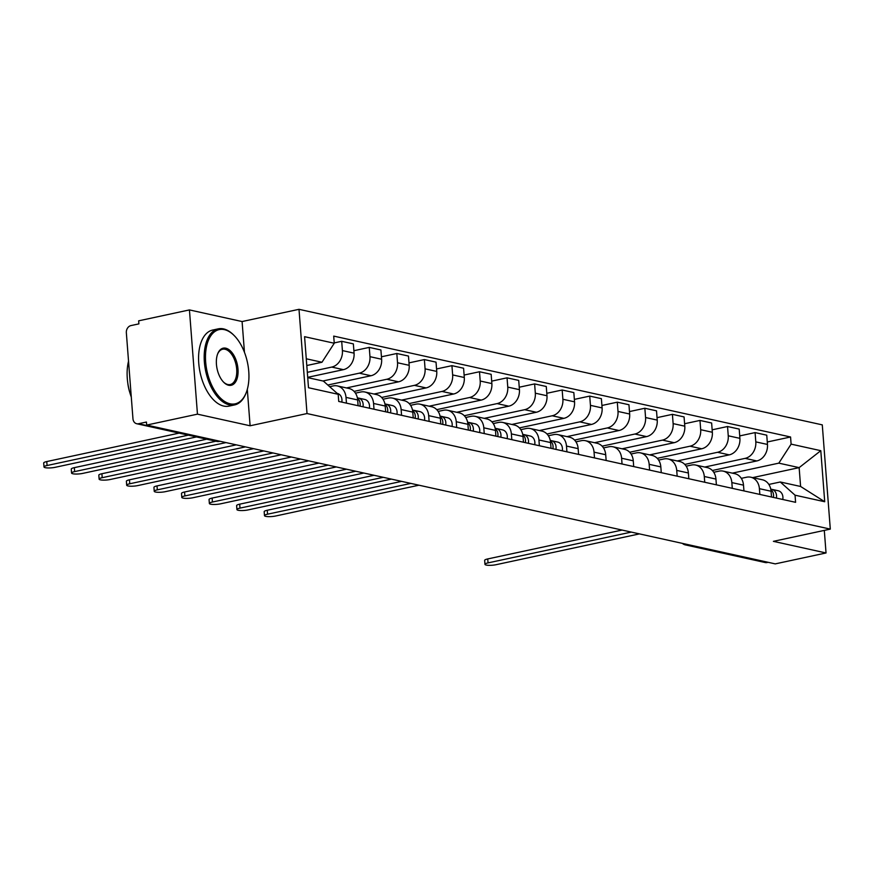 <?xml version="1.0" encoding="UTF-8"?>
<svg xmlns="http://www.w3.org/2000/svg" width="874" height="874" viewBox="0 0 874 874"><rect width="100%" height="100%" fill="white"/><g stroke="black" fill="none" stroke-linecap="round" stroke-linejoin="round"><path stroke-width="1.31" d="M189.44 309.92L197.458 414.156L146.679 425.07L775.249 563.883L826.039 552.969L773.392 541.345L830.3 529.109L822.281 424.873L298.995 309.32L242.087 321.545L189.44 309.92L138.66 320.834L138.89 323.883L130.98 325.576A6.227 5.069 -77.5 0 0 126.348 332.754L132.957 418.755A6.227 5.069 -77.5 0 0 136.726 423.737A6.227 5.069 -77.5 0 0 138.529 423.737L218.566 441.414A6.227 3.387 77.9 0 0 219.407 441.414L220.051 441.283M197.458 414.156L250.106 425.78L307.014 413.555L830.3 529.109M146.679 425.07L146.439 422.033L138.529 423.737M826.039 552.969L824.302 530.398M768.17 562.321L767.11 562.539A6.227 5.069 102.5 0 1 765.296 562.55L685.271 544.873A6.227 5.069 -77.5 0 0 687.084 544.873L767.11 562.539M712.343 470.507L756.797 460.948A14.323 11.646 -77.5 0 0 767.47 444.451L766.749 435.176L755.092 432.597L755.802 441.873A14.323 11.646 102.5 0 1 745.14 458.369L704.75 467.055M759.408 488.675L771.065 491.243A14.323 11.646 -77.5 0 0 762.412 479.782L750.755 477.215A14.323 11.646 102.5 0 1 759.408 488.675L759.845 494.433M771.065 491.243L771.513 497.011M739.721 435.908L755.092 432.597M741.294 478.351L746.593 477.215A14.323 11.646 102.5 0 1 750.755 477.215M684.79 464.422L729.244 454.862A14.323 11.646 -77.5 0 0 739.907 438.355L739.196 429.09L727.529 426.512L728.25 435.787A14.323 11.646 102.5 0 1 717.587 452.284L677.197 460.969M743.949 490.926L743.501 485.157A14.323 11.646 -77.5 0 0 734.859 473.697L723.191 471.13A14.323 11.646 102.5 0 1 731.844 482.59L732.292 488.348M712.157 429.822L727.529 426.512M713.741 472.266L719.029 471.13A14.323 11.646 102.5 0 1 723.191 471.13M657.226 458.337L701.68 448.777A14.323 11.646 -77.5 0 0 712.343 432.269L711.633 423.005L699.976 420.427L700.686 429.702A14.323 11.646 102.5 0 1 690.023 446.199L649.633 454.884M716.385 484.841L715.948 479.072A14.323 11.646 -77.5 0 0 707.295 467.612L695.638 465.044A14.323 11.646 102.5 0 1 704.291 476.494L704.728 482.262M684.593 423.737L699.976 420.427M686.177 466.181L691.476 465.044A14.323 11.646 102.5 0 1 695.638 465.044M629.662 452.251L674.127 442.692A14.323 11.646 -77.5 0 0 684.79 426.184L684.069 416.92L672.412 414.342L673.122 423.617A14.323 11.646 102.5 0 1 662.459 440.114L622.069 448.799M688.832 478.744L688.384 472.987A14.323 11.646 -77.5 0 0 679.732 461.527L668.075 458.959A14.323 11.646 102.5 0 1 676.727 470.409L677.164 476.177M657.04 417.652L672.412 414.342M658.614 460.095L663.912 458.959A14.323 11.646 102.5 0 1 668.075 458.959M602.11 446.155L646.563 436.607A14.323 11.646 -77.5 0 0 657.226 420.099L656.516 410.835L644.848 408.256L645.569 417.532A14.323 11.646 102.5 0 1 634.906 434.028L594.517 442.714M661.268 472.659L660.831 466.902A14.323 11.646 -77.5 0 0 652.179 455.441L640.511 452.874A14.323 11.646 102.5 0 1 649.164 464.323L649.611 470.092M629.477 411.567L644.848 408.256M631.061 454.01L636.348 452.874A14.323 11.646 102.5 0 1 640.511 452.874M574.546 440.07L619 430.521A14.323 11.646 -77.5 0 0 629.662 414.014L628.952 404.749L617.295 402.171L618.005 411.446A14.323 11.646 102.5 0 1 607.343 427.943L566.953 436.629M633.705 466.574L633.268 460.817A14.323 11.646 -77.5 0 0 624.615 449.356L612.958 446.778A14.323 11.646 102.5 0 1 621.611 458.238L622.048 464.007M601.913 405.481L617.295 402.171M603.497 447.925L608.796 446.789A14.323 11.646 102.5 0 1 612.958 446.778M546.982 433.985L591.447 424.436A14.323 11.646 -77.5 0 0 602.11 407.929L601.388 398.664L589.731 396.086L590.442 405.35A14.323 11.646 102.5 0 1 579.779 421.858L539.389 430.543M606.152 460.489L605.704 454.731A14.323 11.646 -77.5 0 0 597.051 443.271L585.394 440.693A14.323 11.646 102.5 0 1 594.047 452.153L594.495 457.921M574.36 399.396L589.731 396.086M575.933 441.84L581.232 440.704A14.323 11.646 102.5 0 1 585.394 440.693M519.429 427.899L563.883 418.351A14.323 11.646 -77.5 0 0 574.546 401.843L573.836 392.579L562.168 390.001L562.889 399.265A14.323 11.646 102.5 0 1 552.226 415.773L511.836 424.458M578.588 454.404L578.151 448.646A14.323 11.646 -77.5 0 0 569.498 437.186L557.831 434.607A14.323 11.646 102.5 0 1 566.483 446.068L566.931 451.825M546.796 393.3L562.168 390.001M548.38 435.755L553.668 434.618A14.323 11.646 102.5 0 1 557.831 434.607M491.865 421.814L536.319 412.255A14.323 11.646 -77.5 0 0 546.982 395.758L546.272 386.494L534.615 383.915L535.325 393.18A14.323 11.646 102.5 0 1 524.662 409.688L484.272 418.362M551.035 448.318L550.587 442.561A14.323 11.646 -77.5 0 0 541.935 431.101L530.278 428.522A14.323 11.646 102.5 0 1 538.93 439.983L539.367 445.74M519.232 387.215L534.615 383.915M520.817 429.669L526.115 428.522A14.323 11.646 102.5 0 1 530.278 428.522M464.302 415.729L508.766 406.17A14.323 11.646 -77.5 0 0 519.429 389.673L518.708 380.409L507.051 377.83L507.761 387.095A14.323 11.646 102.5 0 1 497.098 403.602L456.72 412.277M523.471 442.233L523.023 436.476A14.323 11.646 -77.5 0 0 514.371 425.015L502.714 422.437A14.323 11.646 102.5 0 1 511.366 433.897L511.814 439.655M491.68 381.13L507.051 377.83M493.253 423.584L498.551 422.437A14.323 11.646 102.5 0 1 502.714 422.437M436.749 409.644L481.203 400.084A14.323 11.646 -77.5 0 0 491.865 383.588L491.155 374.312L479.498 371.745L480.208 381.009A14.323 11.646 102.5 0 1 469.546 397.517L429.156 406.192M495.908 436.148L495.471 430.39A14.323 11.646 -77.5 0 0 486.818 418.93L475.15 416.352A14.323 11.646 102.5 0 1 483.803 427.812L484.251 433.57M464.116 375.044L479.498 371.745M465.7 417.488L470.988 416.352A14.323 11.646 102.5 0 1 475.15 416.352M409.185 403.559L453.639 393.999A14.323 11.646 -77.5 0 0 464.302 377.502L463.591 368.227L451.934 365.66L452.645 374.924A14.323 11.646 102.5 0 1 441.982 391.432L401.592 400.106M468.355 430.063L467.907 424.305A14.323 11.646 -77.5 0 0 459.254 412.845L447.597 410.267A14.323 11.646 102.5 0 1 456.25 421.727L456.687 427.484M436.552 368.959L451.934 365.66M438.136 411.403L443.435 410.267A14.323 11.646 102.5 0 1 447.597 410.267M381.621 397.473L426.086 387.914A14.323 11.646 -77.5 0 0 436.749 371.417L436.028 362.142L424.371 359.575L425.081 368.839A14.323 11.646 102.5 0 1 414.418 385.347L374.039 394.021M440.791 423.977L440.343 418.209A14.323 11.646 -77.5 0 0 431.69 406.76L420.033 404.181A14.323 11.646 102.5 0 1 428.686 415.642L429.134 421.399M408.999 362.874L424.371 359.575M410.583 405.317L415.871 404.181A14.323 11.646 102.5 0 1 420.033 404.181M354.068 391.388L398.522 381.829A14.323 11.646 -77.5 0 0 409.185 365.332L408.475 356.057L396.818 353.489L397.528 362.754A14.323 11.646 102.5 0 1 386.865 379.25L346.475 387.936M413.227 417.892L412.79 412.124A14.323 11.646 -77.5 0 0 404.138 400.674L392.481 398.096A14.323 11.646 102.5 0 1 401.122 409.556L401.57 415.314M381.435 356.789L396.818 353.489M383.02 399.232L388.318 398.096A14.323 11.646 102.5 0 1 392.481 398.096M327.805 385.019L370.958 375.744A14.323 11.646 -77.5 0 0 381.621 359.247L380.911 349.971L369.254 347.393L369.964 356.668A14.323 11.646 102.5 0 1 359.301 373.165L322.921 380.988M385.674 411.807L385.226 406.039A14.323 11.646 -77.5 0 0 376.574 394.589L364.917 392.011A14.323 11.646 102.5 0 1 373.569 403.471L374.006 409.229M353.883 350.703L369.254 347.393M355.456 393.147L360.754 392.011A14.323 11.646 102.5 0 1 364.917 392.011M307.703 377.328L343.406 369.658A14.323 11.646 -77.5 0 0 354.068 353.162L353.358 343.886L341.69 341.308L342.411 350.583A14.323 11.646 102.5 0 1 331.749 367.08L307.32 372.335M358.111 405.722L357.663 399.953A14.323 11.646 -77.5 0 0 349.021 388.493L337.353 385.926A14.323 11.646 102.5 0 1 346.006 397.386L346.454 403.143M334.229 342.914L341.69 341.308M329.662 386.679L333.191 385.926A14.323 11.646 102.5 0 1 337.353 385.926M752.634 477.63L799.142 467.634L778.821 463.144L732.314 473.14M768.858 484.436L780.274 481.989L800.595 486.468L799.142 467.634L820.795 450.678L824.717 501.742L795.045 495.187L780.274 481.989M307.724 377.634L323.413 381.097L338.183 394.294L338.73 401.439L795.591 502.321L795.045 495.187M338.183 394.294L308.5 387.739L304.578 336.687L334.25 343.242L321.971 362.251L306.271 358.788M778.821 463.144L791.112 444.134L790.566 436.989L333.704 336.097L334.25 343.242M791.112 444.134L820.795 450.678M298.995 309.32L307.014 413.555M242.087 321.545L244.458 352.298M247.309 389.378L250.106 425.78M306.796 365.518L321.971 362.251M767.274 441.993L790.566 436.989M824.717 501.742L800.595 486.468M770.857 489.626A7.779 6.337 102.5 0 1 773.392 497.426M631.301 532.091L488.042 562.889A7.156 1.453 175.6 0 0 484.961 564.331L484.655 560.387A7.156 1.453 -4.4 0 1 487.736 558.934L622.091 530.059M770.759 489.134L771.742 489.331A7.779 6.337 102.5 0 1 771.84 489.353A7.779 6.337 102.5 0 1 776.385 498.082M771.939 489.374L778.1 490.729A7.779 6.337 102.5 0 1 778.199 490.751A7.779 6.337 102.5 0 1 782.754 499.491M484.961 564.331A7.156 1.453 175.6 0 0 488.839 565.325A7.156 1.453 175.6 0 0 496.159 564.68L639.429 533.894M224.356 329.64A37.975 20.681 77.9 0 0 205.663 361.956A37.975 20.681 77.9 0 0 230.07 403.788A37.975 20.681 77.9 0 0 246.413 392.12A37.975 20.681 77.9 0 0 234.287 335.671A37.975 20.681 77.9 0 0 224.356 329.64M246.271 392.513A38.904 21.194 -102.1 0 1 246.118 392.907A38.904 21.194 -102.1 0 1 234.625 404.924A38.904 21.194 -102.1 0 1 229.37 404.87A38.904 21.194 -102.1 0 1 204.887 366.665A38.904 21.194 -102.1 0 1 218.271 328.843A38.904 21.194 -102.1 0 1 223.525 328.897A38.904 21.194 -102.1 0 1 233.686 335.07A38.904 21.194 -102.1 0 1 233.992 335.376M225.787 348.18A18.988 10.346 -102.1 0 1 237.99 369.101A18.988 10.346 -102.1 0 1 228.638 385.259A18.988 10.346 -102.1 0 1 223.678 382.244A18.988 10.346 -102.1 0 1 217.615 354.014A18.988 10.346 -102.1 0 1 225.787 348.18M223.383 381.938A18.048 9.832 77.9 0 0 227.808 384.505A18.048 9.832 77.9 0 0 230.244 384.527A18.048 9.832 77.9 0 0 236.45 366.982A18.048 9.832 77.9 0 0 225.088 349.261A18.048 9.832 77.9 0 0 222.652 349.229A18.048 9.832 77.9 0 0 217.462 354.418M131.297 397.091A38.904 21.194 -102.1 0 1 128.533 361.213M129.876 392.743A28.012 15.262 -102.1 0 1 127.779 382.987M234.625 404.924L229.01 406.126A38.904 21.194 -102.1 0 1 223.755 406.071A38.904 21.194 -102.1 0 1 199.272 367.878A38.904 21.194 -102.1 0 1 212.655 330.055L218.271 328.843M550.38 440.933A7.779 6.337 102.5 0 1 552.903 448.733M410.824 483.409L267.553 514.196A7.156 1.453 175.6 0 0 264.483 515.649L264.177 511.694A7.156 1.453 -4.4 0 1 267.258 510.252L401.603 481.366M550.281 440.441L551.265 440.638A7.779 6.337 102.5 0 1 551.363 440.66A7.779 6.337 102.5 0 1 555.908 449.4M551.461 440.682L557.623 442.047A7.779 6.337 102.5 0 1 557.721 442.069A7.779 6.337 102.5 0 1 562.266 450.798M264.483 515.649A7.156 1.453 175.6 0 0 268.362 516.632A7.156 1.453 175.6 0 0 275.681 515.999L418.952 485.201M522.816 434.848A7.779 6.337 102.5 0 1 525.35 442.648M383.26 477.324L240 508.111A7.156 1.453 175.6 0 0 236.92 509.564L236.625 505.609A7.156 1.453 -4.4 0 1 239.695 504.167L374.05 475.281M522.728 434.356L523.701 434.553A7.779 6.337 102.5 0 1 523.799 434.575A7.779 6.337 102.5 0 1 528.355 443.315M523.897 434.597L530.059 435.962A7.779 6.337 102.5 0 1 530.157 435.984A7.779 6.337 102.5 0 1 534.713 444.713M236.92 509.564A7.156 1.453 175.6 0 0 240.798 510.547A7.156 1.453 175.6 0 0 248.129 509.913L391.388 479.116M495.263 428.763A7.779 6.337 102.5 0 1 497.787 436.563M355.707 471.239L212.437 502.026A7.156 1.453 175.6 0 0 209.367 503.479L209.061 499.524A7.156 1.453 -4.4 0 1 212.131 498.082L346.486 469.196M495.165 428.271L496.137 428.468A7.779 6.337 102.5 0 1 496.235 428.489A7.779 6.337 102.5 0 1 500.791 437.229M496.334 428.511L502.506 429.877A7.779 6.337 102.5 0 1 502.594 429.899A7.779 6.337 102.5 0 1 507.149 438.628M209.367 503.479A7.156 1.453 175.6 0 0 213.234 504.462A7.156 1.453 175.6 0 0 220.565 503.828L363.835 473.031M467.699 422.677A7.779 6.337 102.5 0 1 470.223 430.478M328.143 465.143L184.873 495.94A7.156 1.453 175.6 0 0 181.803 497.393L181.497 493.439A7.156 1.453 -4.4 0 1 184.578 491.996L318.923 463.111M467.601 422.186L468.584 422.382A7.779 6.337 102.5 0 1 468.683 422.404A7.779 6.337 102.5 0 1 473.227 431.144M468.781 422.426L474.943 423.792A7.779 6.337 102.5 0 1 475.041 423.814A7.779 6.337 102.5 0 1 479.597 432.543M181.803 497.393A7.156 1.453 175.6 0 0 185.681 498.377A7.156 1.453 175.6 0 0 193.001 497.732L336.272 466.945M440.135 416.592A7.779 6.337 102.5 0 1 442.67 424.393M300.58 459.058L157.32 489.855A7.156 1.453 175.6 0 0 154.239 491.308L153.944 487.353A7.156 1.453 -4.4 0 1 157.014 485.911L291.37 457.026M440.048 416.1L441.02 416.297A7.779 6.337 102.5 0 1 441.119 416.319A7.779 6.337 102.5 0 1 445.674 425.048M441.217 416.341L447.379 417.706A7.779 6.337 102.5 0 1 447.477 417.728A7.779 6.337 102.5 0 1 452.033 426.457M154.239 491.308A7.156 1.453 175.6 0 0 158.118 492.291A7.156 1.453 175.6 0 0 165.448 491.647L308.708 460.86M412.583 410.507A7.779 6.337 102.5 0 1 415.106 418.307M273.027 452.972L129.756 483.77A7.156 1.453 175.6 0 0 126.686 485.212L126.38 481.268A7.156 1.453 -4.4 0 1 129.45 479.815L263.806 450.94M412.484 410.015L413.457 410.212A7.779 6.337 102.5 0 1 413.555 410.234A7.779 6.337 102.5 0 1 418.111 418.963M413.653 410.256L419.826 411.621A7.779 6.337 102.5 0 1 419.924 411.632A7.779 6.337 102.5 0 1 424.469 420.372M126.686 485.212A7.156 1.453 175.6 0 0 130.554 486.206A7.156 1.453 175.6 0 0 137.884 485.562L281.155 454.775M385.019 404.422A7.779 6.337 102.5 0 1 387.553 412.222M245.463 446.887L102.203 477.685A7.156 1.453 175.6 0 0 99.123 479.127L98.817 475.183A7.156 1.453 -4.4 0 1 101.897 473.73L236.253 444.855M384.921 403.93L385.904 404.127A7.779 6.337 102.5 0 1 386.002 404.149A7.779 6.337 102.5 0 1 390.547 412.878M386.1 404.17L392.262 405.536A7.779 6.337 102.5 0 1 392.36 405.547A7.779 6.337 102.5 0 1 396.916 414.287M99.123 479.127A7.156 1.453 175.6 0 0 103.001 480.121A7.156 1.453 175.6 0 0 110.321 479.476L253.591 448.69M357.455 398.326A7.779 6.337 102.5 0 1 359.99 406.137M215.933 441.228L74.64 471.599A7.156 1.453 175.6 0 0 71.559 473.042L71.264 469.098A7.156 1.453 -4.4 0 1 74.334 467.645L206.712 439.196M357.368 397.845L358.34 398.041A7.779 6.337 102.5 0 1 358.438 398.063A7.779 6.337 102.5 0 1 362.994 406.792M358.537 398.085L364.698 399.44A7.779 6.337 102.5 0 1 364.797 399.462A7.779 6.337 102.5 0 1 369.352 408.202M71.559 473.042A7.156 1.453 175.6 0 0 75.437 474.036A7.156 1.453 175.6 0 0 82.768 473.391L226.027 442.594M188.369 435.143L47.076 465.514A7.156 1.453 175.6 0 0 44.006 466.956L43.7 463.012A7.156 1.453 -4.4 0 1 46.77 461.559L179.148 433.111M337.244 393.376L337.135 393.355A7.779 6.337 102.5 0 1 337.244 393.376A7.779 6.337 102.5 0 1 341.789 402.116M44.006 466.956A7.156 1.453 175.6 0 0 47.873 467.951A7.156 1.453 175.6 0 0 55.204 467.306L196.497 436.934M331.749 367.08L343.406 369.658M359.301 373.165L370.958 375.744M386.865 379.25L398.522 381.829M414.418 385.347L426.086 387.914M441.982 391.432L453.639 393.999M469.546 397.517L481.203 400.084M497.098 403.602L508.766 406.17M524.662 409.688L536.319 412.255M552.226 415.773L563.883 418.351M579.779 421.858L591.447 424.436M607.343 427.943L619 430.521M634.906 434.028L646.563 436.607M662.459 440.114L674.127 442.692M690.023 446.199L701.68 448.777M717.587 452.284L729.244 454.862M745.14 458.369L756.797 460.948M373.569 403.471L385.226 406.039M401.122 409.556L412.79 412.124M428.686 415.642L440.343 418.209M456.25 421.727L467.907 424.305M483.803 427.812L495.471 430.39M511.366 433.897L523.023 436.476M538.93 439.983L550.587 442.561M566.483 446.068L578.151 448.646M594.047 452.153L605.704 454.731M621.611 458.238L633.268 460.817M649.164 464.323L660.831 466.902M676.727 470.409L688.384 472.987M704.291 476.494L715.948 479.072M731.844 482.59L743.501 485.157M346.006 397.386L357.663 399.953M369.964 356.668L381.621 359.247M397.528 362.754L409.185 365.332M425.081 368.839L436.749 371.417M452.645 374.924L464.302 377.502M480.208 381.009L491.865 383.588M507.761 387.095L519.429 389.673M535.325 393.18L546.982 395.758M562.889 399.265L574.546 401.843M590.442 405.35L602.11 407.929M618.005 411.446L629.662 414.014M645.569 417.532L657.226 420.099M673.122 423.617L684.79 426.184M700.686 429.702L712.343 432.269M728.25 435.787L739.907 438.355M755.802 441.873L767.47 444.451M342.411 350.583L354.068 353.162M685.686 544.098A6.227 3.387 77.9 0 0 687.084 544.873L688.133 544.644M219.614 441.184L218.566 441.414A6.227 5.069 -77.5 0 1 216.752 441.414A6.227 6.227 0 0 0 219.407 441.414M488.042 562.889L487.736 558.934M267.553 514.196L267.258 510.252M240 508.111L239.695 504.167M212.437 502.026L212.131 498.082M184.873 495.94L184.578 491.996M157.32 489.855L157.014 485.911M129.756 483.77L129.45 479.815M102.203 477.685L101.897 473.73M74.64 471.599L74.334 467.645M47.076 465.514L46.77 461.559M216.752 441.414L136.726 423.737M682.397 543.377A6.227 6.227 0 0 0 685.271 544.873M778.199 490.751L771.84 489.353M234.287 335.671L233.686 335.07M246.413 392.12L246.118 392.907M557.721 442.069L551.363 440.66M530.157 435.984L523.799 434.575M502.594 429.899L496.235 428.489M475.041 423.814L468.683 422.404M447.477 417.728L441.119 416.319M419.924 411.632L413.555 410.234M392.36 405.547L386.002 404.149M364.797 399.462L358.438 398.063"/></g></svg>
